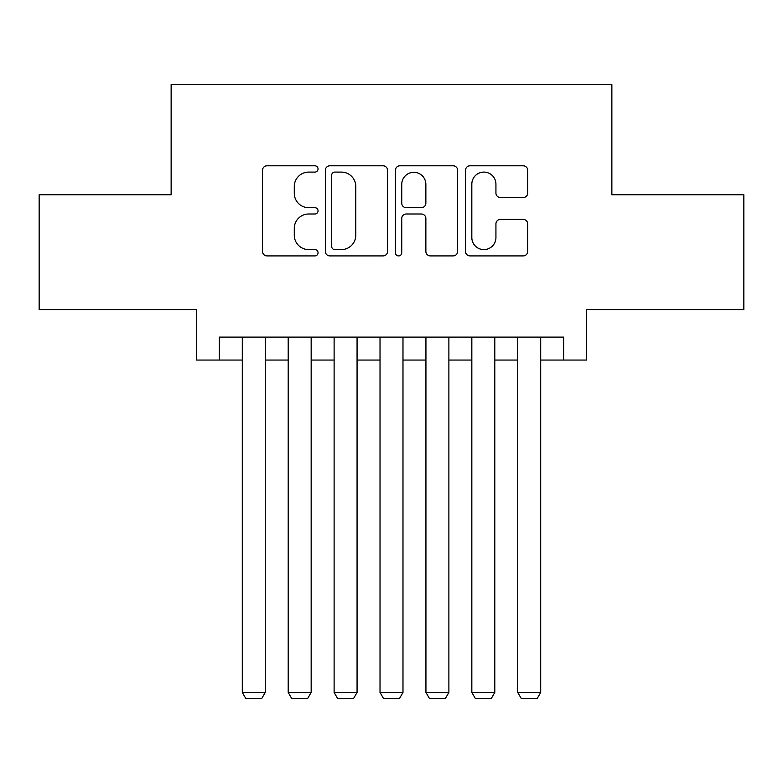 <?xml version="1.0" encoding="UTF-8"?>
<svg xmlns="http://www.w3.org/2000/svg" width="783" height="783" viewBox="0 0 783 783"><rect width="100%" height="100%" fill="white"/><g stroke="black" fill="none" stroke-linecap="round" stroke-linejoin="round"><path stroke-width="1.17" d="M318.045 168.942A3.152 3.152 0 0 0 314.893 165.79L267.013 165.79A4.502 4.502 0 0 0 262.511 170.293L262.511 251.402A4.502 4.502 0 0 0 267.013 255.914L314.893 255.914A3.152 3.152 0 0 0 318.045 252.752A3.152 3.152 0 0 0 314.893 249.601L308.698 249.601A14.417 14.417 0 0 1 294.281 235.184L294.281 228.421A14.417 14.417 0 0 1 308.698 214.004L314.893 214.004A3.152 3.152 0 0 0 318.045 210.852A3.152 3.152 0 0 0 314.893 207.691L308.698 207.691A14.417 14.417 0 0 1 294.281 193.274L294.281 186.511A14.417 14.417 0 0 1 308.698 172.094L314.893 172.094A3.152 3.152 0 0 0 318.045 168.942M523.191 197.551A4.502 4.502 0 0 0 527.703 193.049L527.703 170.293A4.502 4.502 0 0 0 523.191 165.79L470.025 165.79A4.502 4.502 0 0 0 465.513 170.293L465.513 251.402A4.502 4.502 0 0 0 470.025 255.914L523.191 255.914A4.502 4.502 0 0 0 527.703 251.402L527.703 223.918A4.502 4.502 0 0 0 523.191 219.406L500.435 219.406A4.502 4.502 0 0 0 495.933 223.918L495.933 237.552A12.058 12.058 0 0 1 483.874 249.601A12.058 12.058 0 0 1 471.826 237.552L471.826 184.152A12.058 12.058 0 0 1 483.874 172.094A12.058 12.058 0 0 1 495.933 184.152L495.933 193.049A4.502 4.502 0 0 0 500.435 197.551L523.191 197.551M219.338 360.053L219.338 337.101L563.662 337.101L563.662 360.053L586.614 360.053L586.614 309.549L743.85 309.549L743.85 194.781L611.866 194.781L611.866 84.603L171.134 84.603L171.134 194.781L39.15 194.781L39.15 309.549L196.386 309.549L196.386 360.053L242.299 360.053M387.556 170.293A4.502 4.502 0 0 0 383.053 165.79L329.878 165.79A4.502 4.502 0 0 0 325.366 170.293L325.366 251.402A4.502 4.502 0 0 0 329.878 255.914L383.053 255.914A4.502 4.502 0 0 0 387.556 251.402L387.556 170.293M399.947 165.79L453.122 165.79A4.502 4.502 0 0 1 457.634 170.293L457.634 251.402A4.502 4.502 0 0 1 453.122 255.914L430.366 255.914A4.502 4.502 0 0 1 425.864 251.402L425.864 218.506A4.502 4.502 0 0 0 421.352 214.004L406.26 214.004A4.502 4.502 0 0 0 401.748 218.506L401.748 252.752A3.152 3.152 0 0 1 398.596 255.914A3.152 3.152 0 0 1 395.444 252.752L395.444 170.293A4.502 4.502 0 0 1 399.947 165.79M265.251 360.053L288.203 360.053M311.164 360.053L334.116 360.053M357.068 360.053L380.019 360.053M402.981 360.053L425.932 360.053M448.884 360.053L471.836 360.053M494.797 360.053L517.749 360.053M540.701 360.053L563.662 360.053M334.83 172.094A3.152 3.152 0 0 0 331.679 175.245L331.679 246.449A3.152 3.152 0 0 0 334.83 249.601L341.368 249.601A14.417 14.417 0 0 0 355.785 235.184L355.785 186.511A14.417 14.417 0 0 0 341.368 172.094L334.83 172.094M425.864 184.377A12.058 12.058 0 0 0 413.806 172.319A12.058 12.058 0 0 0 401.748 184.377L401.748 203.189A4.502 4.502 0 0 0 406.26 207.691L421.352 207.691A4.502 4.502 0 0 0 425.864 203.189L425.864 184.377M265.251 337.101L265.251 692.436L242.299 692.436L242.299 337.101M265.251 692.436L261.806 698.397L245.735 698.397L242.299 692.436M311.164 337.101L311.164 692.436L288.203 692.436L288.203 337.101M311.164 692.436L307.719 698.397L291.648 698.397L288.203 692.436M357.068 337.101L357.068 692.436L334.116 692.436L334.116 337.101M357.068 692.436L353.622 698.397L337.561 698.397L334.116 692.436M402.981 337.101L402.981 692.436L380.019 692.436L380.019 337.101M402.981 692.436L399.536 698.397L383.464 698.397L380.019 692.436M448.884 337.101L448.884 692.436L425.932 692.436L425.932 337.101M448.884 692.436L445.439 698.397L429.378 698.397L425.932 692.436M494.797 337.101L494.797 692.436L471.836 692.436L471.836 337.101M494.797 692.436L491.352 698.397L475.281 698.397L471.836 692.436M540.701 337.101L540.701 692.436L517.749 692.436L517.749 337.101M540.701 692.436L537.265 698.397L521.194 698.397L517.749 692.436"/></g></svg>
